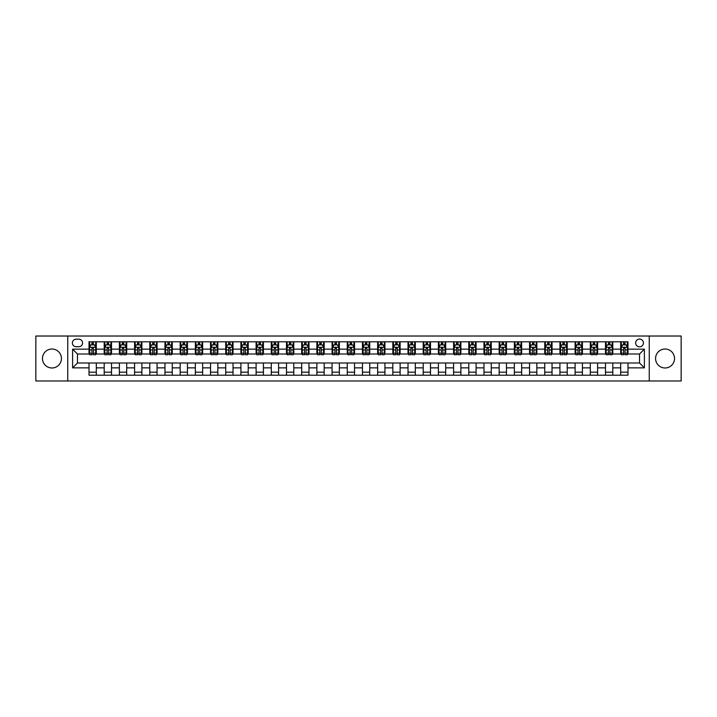 <?xml version="1.0" encoding="UTF-8"?>
<svg xmlns="http://www.w3.org/2000/svg" width="717" height="717" viewBox="0 0 717 717"><rect width="100%" height="100%" fill="white"/><g stroke="black" fill="none" stroke-linecap="round" stroke-linejoin="round"><path stroke-width="1.08" d="M665.044 349.018A9.482 9.482 0 0 0 655.571 358.5A9.482 9.482 0 0 0 665.044 367.982A9.482 9.482 0 0 0 674.527 358.5A9.482 9.482 0 0 0 665.044 349.018M51.956 349.018A9.482 9.482 0 0 0 42.473 358.5A9.482 9.482 0 0 0 51.956 367.982A9.482 9.482 0 0 0 61.429 358.5A9.482 9.482 0 0 0 51.956 349.018M639.528 339.06A3.89 3.89 0 0 0 635.638 342.941A3.89 3.89 0 0 0 639.528 346.831A3.89 3.89 0 0 0 643.418 342.941A3.89 3.89 0 0 0 639.528 339.06M649.252 380.978L681.15 380.978L681.15 336.022L649.252 336.022L649.252 380.978L67.748 380.978L67.748 336.022L35.85 336.022L35.85 380.978L67.748 380.978M76.136 346.714L78.807 346.714A3.764 3.764 0 0 0 82.58 342.941A3.764 3.764 0 0 0 78.807 339.177L76.136 339.177A3.764 3.764 0 0 0 72.372 342.941A3.764 3.764 0 0 0 76.136 346.714M649.252 336.022L67.748 336.022M89.016 367.857L72.614 367.857L72.614 349.143L89.016 349.143L89.016 354.001L77.472 354.001L77.472 362.999L89.016 362.999L89.016 375.206L627.984 375.206L627.984 362.999L639.528 362.999L639.528 354.001L627.984 354.001L627.984 349.143L644.386 349.143L644.386 367.857L627.984 367.857M627.984 349.143L627.984 341.794L89.016 341.794L89.016 349.143M620.689 341.794L620.689 354.001L621.298 354.001M623.611 354.001L625.063 354.001M627.375 354.001L627.984 354.001M620.689 354.001L612.184 354.001M605.498 341.794L605.498 354.001L606.107 354.001M608.419 354.001L609.871 354.001M605.498 354.001L596.992 354.001M590.306 341.794L590.306 354.001L590.916 354.001M593.228 354.001L594.689 354.001M590.306 354.001L581.801 354.001M575.115 341.794L575.115 354.001L575.724 354.001M578.036 354.001L579.497 354.001M575.115 354.001L566.609 354.001M559.932 341.794L559.932 354.001L560.533 354.001M562.845 354.001L564.306 354.001M559.932 354.001L551.418 354.001M544.741 341.794L544.741 354.001L545.341 354.001M547.654 354.001L549.114 354.001M544.741 354.001L536.235 354.001M529.549 341.794L529.549 354.001L530.159 354.001M532.462 354.001L533.923 354.001M529.549 354.001L521.044 354.001M514.358 341.794L514.358 354.001L514.967 354.001M517.271 354.001L518.732 354.001M514.358 354.001L505.852 354.001M499.166 341.794L499.166 354.001L499.776 354.001M502.079 354.001L503.54 354.001M499.166 354.001L490.661 354.001M483.975 341.794L483.975 354.001L484.584 354.001M486.888 354.001L488.349 354.001M483.975 354.001L475.47 354.001M468.784 341.794L468.784 354.001L469.393 354.001M471.705 354.001L473.157 354.001M468.784 354.001L460.278 354.001M453.592 341.794L453.592 354.001L454.202 354.001M456.514 354.001L457.966 354.001M453.592 354.001L445.087 354.001M438.401 341.794L438.401 354.001L439.01 354.001M441.322 354.001L442.774 354.001M438.401 354.001L429.895 354.001M423.209 341.794L423.209 354.001L423.819 354.001M426.131 354.001L427.583 354.001M423.209 354.001L414.704 354.001M408.018 341.794L408.018 354.001L408.627 354.001M410.94 354.001L412.4 354.001M408.018 354.001L399.512 354.001M392.835 341.794L392.835 354.001L393.436 354.001M395.748 354.001L397.209 354.001M392.835 354.001L384.321 354.001M377.644 341.794L377.644 354.001L378.244 354.001M380.557 354.001L382.018 354.001M377.644 354.001L369.13 354.001M362.452 341.794L362.452 354.001L363.053 354.001M365.365 354.001L366.826 354.001M362.452 354.001L353.947 354.001M347.261 341.794L347.261 354.001L347.87 354.001M350.174 354.001L351.635 354.001M347.261 354.001L338.756 354.001M332.07 341.794L332.07 354.001L332.679 354.001M334.982 354.001L336.443 354.001M332.07 354.001L323.564 354.001M316.878 341.794L316.878 354.001L317.488 354.001M319.791 354.001L321.252 354.001M316.878 354.001L308.373 354.001M301.687 341.794L301.687 354.001L302.296 354.001M304.6 354.001L306.06 354.001M301.687 354.001L293.181 354.001M286.495 341.794L286.495 354.001L287.105 354.001M289.417 354.001L290.869 354.001M286.495 354.001L277.99 354.001M271.304 341.794L271.304 354.001L271.913 354.001M274.226 354.001L275.678 354.001M271.304 354.001L262.798 354.001M256.112 341.794L256.112 354.001L256.722 354.001M259.034 354.001L260.486 354.001M256.112 354.001L247.607 354.001M240.921 341.794L240.921 354.001L241.53 354.001M243.843 354.001L245.295 354.001M240.921 354.001L232.416 354.001M225.73 341.794L225.73 354.001L226.339 354.001M228.651 354.001L230.112 354.001M225.73 354.001L217.224 354.001M210.547 341.794L210.547 354.001L211.148 354.001M213.46 354.001L214.921 354.001M210.547 354.001L202.033 354.001M195.356 341.794L195.356 354.001L195.956 354.001M198.268 354.001L199.729 354.001M195.356 354.001L186.841 354.001M180.164 341.794L180.164 354.001L180.765 354.001M183.077 354.001L184.538 354.001M180.164 354.001L171.659 354.001M164.973 341.794L164.973 354.001L165.582 354.001M167.886 354.001L169.346 354.001M164.973 354.001L156.467 354.001M149.781 341.794L149.781 354.001L150.391 354.001M152.694 354.001L154.155 354.001M149.781 354.001L141.276 354.001M134.59 341.794L134.59 354.001L135.199 354.001M137.503 354.001L138.964 354.001M134.59 354.001L126.084 354.001M119.398 341.794L119.398 354.001L120.008 354.001M122.311 354.001L123.772 354.001M119.398 354.001L110.893 354.001M104.207 341.794L104.207 354.001L104.816 354.001M107.129 354.001L108.581 354.001M104.207 354.001L95.702 354.001M89.016 354.001L89.625 354.001M91.937 354.001L93.389 354.001M89.016 362.999L96.311 362.999L96.311 375.206M627.984 362.999L96.311 362.999M96.311 341.794L96.311 354.001M89.016 344.832L89.625 344.832M91.937 344.832L93.389 344.832M95.702 344.832L96.311 344.832M89.016 372.168L96.311 372.168M104.207 362.999L104.207 375.206M111.502 341.794L111.502 354.001M104.207 344.832L104.816 344.832M107.129 344.832L108.581 344.832M110.893 344.832L111.502 344.832M111.502 362.999L111.502 375.206M104.207 372.168L111.502 372.168M119.398 362.999L119.398 375.206M126.694 362.999L126.694 375.206M119.398 372.168L126.694 372.168M126.694 341.794L126.694 354.001M119.398 344.832L120.008 344.832M122.311 344.832L123.772 344.832M126.084 344.832L126.694 344.832M134.59 362.999L134.59 375.206M141.885 362.999L141.885 375.206M134.59 372.168L141.885 372.168M141.885 341.794L141.885 354.001M134.59 344.832L135.199 344.832M137.503 344.832L138.964 344.832M141.276 344.832L141.885 344.832M149.781 362.999L149.781 375.206M157.068 362.999L157.068 375.206M149.781 372.168L157.068 372.168M157.068 341.794L157.068 354.001M149.781 344.832L150.391 344.832M152.694 344.832L154.155 344.832M156.467 344.832L157.068 344.832M164.973 362.999L164.973 375.206M172.259 362.999L172.259 375.206M164.973 372.168L172.259 372.168M172.259 341.794L172.259 354.001M164.973 344.832L165.582 344.832M167.886 344.832L169.346 344.832M171.659 344.832L172.259 344.832M180.164 362.999L180.164 375.206M187.451 362.999L187.451 375.206M180.164 372.168L187.451 372.168M187.451 341.794L187.451 354.001M180.164 344.832L180.765 344.832M183.077 344.832L184.538 344.832M186.841 344.832L187.451 344.832M195.356 362.999L195.356 375.206M202.642 362.999L202.642 375.206M195.356 372.168L202.642 372.168M202.642 341.794L202.642 354.001M195.356 344.832L195.956 344.832M198.268 344.832L199.729 344.832M202.033 344.832L202.642 344.832M210.547 362.999L210.547 375.206M217.834 362.999L217.834 375.206M210.547 372.168L217.834 372.168M217.834 341.794L217.834 354.001M210.547 344.832L211.148 344.832M213.46 344.832L214.921 344.832M217.224 344.832L217.834 344.832M225.73 362.999L225.73 375.206M233.025 362.999L233.025 375.206M225.73 372.168L233.025 372.168M233.025 341.794L233.025 354.001M225.73 344.832L226.339 344.832M228.651 344.832L230.112 344.832M232.416 344.832L233.025 344.832M240.921 362.999L240.921 375.206M248.216 362.999L248.216 375.206M240.921 372.168L248.216 372.168M248.216 341.794L248.216 354.001M240.921 344.832L241.53 344.832M243.843 344.832L245.295 344.832M247.607 344.832L248.216 344.832M256.112 362.999L256.112 375.206M263.408 362.999L263.408 375.206M256.112 372.168L263.408 372.168M263.408 341.794L263.408 354.001M256.112 344.832L256.722 344.832M259.034 344.832L260.486 344.832M262.798 344.832L263.408 344.832M271.304 362.999L271.304 375.206M278.599 362.999L278.599 375.206M271.304 372.168L278.599 372.168M278.599 341.794L278.599 354.001M271.304 344.832L271.913 344.832M274.226 344.832L275.678 344.832M277.99 344.832L278.599 344.832M286.495 362.999L286.495 375.206M293.791 362.999L293.791 375.206M286.495 372.168L293.791 372.168M293.791 341.794L293.791 354.001M286.495 344.832L287.105 344.832M289.417 344.832L290.869 344.832M293.181 344.832L293.791 344.832M301.687 362.999L301.687 375.206M308.982 362.999L308.982 375.206M301.687 372.168L308.982 372.168M308.982 341.794L308.982 354.001M301.687 344.832L302.296 344.832M304.6 344.832L306.06 344.832M308.373 344.832L308.982 344.832M316.878 362.999L316.878 375.206M324.165 362.999L324.165 375.206M316.878 372.168L324.165 372.168M324.165 341.794L324.165 354.001M316.878 344.832L317.488 344.832M319.791 344.832L321.252 344.832M323.564 344.832L324.165 344.832M332.07 362.999L332.07 375.206M339.356 362.999L339.356 375.206M332.07 372.168L339.356 372.168M339.356 341.794L339.356 354.001M332.07 344.832L332.679 344.832M334.982 344.832L336.443 344.832M338.756 344.832L339.356 344.832M347.261 362.999L347.261 375.206M354.548 362.999L354.548 375.206M347.261 372.168L354.548 372.168M354.548 341.794L354.548 354.001M347.261 344.832L347.87 344.832M350.174 344.832L351.635 344.832M353.947 344.832L354.548 344.832M362.452 362.999L362.452 375.206M369.739 362.999L369.739 375.206M362.452 372.168L369.739 372.168M369.739 341.794L369.739 354.001M362.452 344.832L363.053 344.832M365.365 344.832L366.826 344.832M369.13 344.832L369.739 344.832M377.644 362.999L377.644 375.206M384.93 362.999L384.93 375.206M377.644 372.168L384.93 372.168M384.93 341.794L384.93 354.001M377.644 344.832L378.244 344.832M380.557 344.832L382.018 344.832M384.321 344.832L384.93 344.832M392.835 362.999L392.835 375.206M400.122 362.999L400.122 375.206M392.835 372.168L400.122 372.168M400.122 341.794L400.122 354.001M392.835 344.832L393.436 344.832M395.748 344.832L397.209 344.832M399.512 344.832L400.122 344.832M408.018 362.999L408.018 375.206M415.313 362.999L415.313 375.206M408.018 372.168L415.313 372.168M415.313 341.794L415.313 354.001M408.018 344.832L408.627 344.832M410.94 344.832L412.4 344.832M414.704 344.832L415.313 344.832M423.209 362.999L423.209 375.206M430.505 362.999L430.505 375.206M423.209 372.168L430.505 372.168M430.505 341.794L430.505 354.001M423.209 344.832L423.819 344.832M426.131 344.832L427.583 344.832M429.895 344.832L430.505 344.832M438.401 362.999L438.401 375.206M445.696 362.999L445.696 375.206M438.401 372.168L445.696 372.168M445.696 341.794L445.696 354.001M438.401 344.832L439.01 344.832M441.322 344.832L442.774 344.832M445.087 344.832L445.696 344.832M453.592 362.999L453.592 375.206M460.888 362.999L460.888 375.206M453.592 372.168L460.888 372.168M460.888 341.794L460.888 354.001M453.592 344.832L454.202 344.832M456.514 344.832L457.966 344.832M460.278 344.832L460.888 344.832M468.784 362.999L468.784 375.206M476.079 362.999L476.079 375.206M468.784 372.168L476.079 372.168M476.079 341.794L476.079 354.001M468.784 344.832L469.393 344.832M471.705 344.832L473.157 344.832M475.47 344.832L476.079 344.832M483.975 362.999L483.975 375.206M491.27 362.999L491.27 375.206M483.975 372.168L491.27 372.168M491.27 341.794L491.27 354.001M483.975 344.832L484.584 344.832M486.888 344.832L488.349 344.832M490.661 344.832L491.27 344.832M499.166 362.999L499.166 375.206M506.453 362.999L506.453 375.206M499.166 372.168L506.453 372.168M506.453 341.794L506.453 354.001M499.166 344.832L499.776 344.832M502.079 344.832L503.54 344.832M505.852 344.832L506.453 344.832M514.358 362.999L514.358 375.206M521.644 362.999L521.644 375.206M514.358 372.168L521.644 372.168M521.644 341.794L521.644 354.001M514.358 344.832L514.967 344.832M517.271 344.832L518.732 344.832M521.044 344.832L521.644 344.832M529.549 362.999L529.549 375.206M536.836 362.999L536.836 375.206M529.549 372.168L536.836 372.168M536.836 341.794L536.836 354.001M529.549 344.832L530.159 344.832M532.462 344.832L533.923 344.832M536.235 344.832L536.836 344.832M544.741 362.999L544.741 375.206M552.027 362.999L552.027 375.206M544.741 372.168L552.027 372.168M552.027 341.794L552.027 354.001M544.741 344.832L545.341 344.832M547.654 344.832L549.114 344.832M551.418 344.832L552.027 344.832M559.932 362.999L559.932 375.206M567.219 362.999L567.219 375.206M559.932 372.168L567.219 372.168M567.219 341.794L567.219 354.001M559.932 344.832L560.533 344.832M562.845 344.832L564.306 344.832M566.609 344.832L567.219 344.832M575.115 362.999L575.115 375.206M582.41 362.999L582.41 375.206M575.115 372.168L582.41 372.168M582.41 341.794L582.41 354.001M575.115 344.832L575.724 344.832M578.036 344.832L579.497 344.832M581.801 344.832L582.41 344.832M590.306 362.999L590.306 375.206M597.602 362.999L597.602 375.206M590.306 372.168L597.602 372.168M597.602 341.794L597.602 354.001M590.306 344.832L590.916 344.832M593.228 344.832L594.689 344.832M596.992 344.832L597.602 344.832M605.498 362.999L605.498 375.206M612.793 362.999L612.793 375.206M605.498 372.168L612.793 372.168M612.793 341.794L612.793 354.001M605.498 344.832L606.107 344.832M608.419 344.832L609.871 344.832M612.184 344.832L612.793 344.832M620.689 362.999L620.689 375.206M620.689 372.168L627.984 372.168M620.689 344.832L621.298 344.832M623.611 344.832L625.063 344.832M627.375 344.832L627.984 344.832M77.472 354.001L72.614 349.143M77.472 362.999L72.614 367.857M644.386 349.143L639.528 354.001M644.386 367.857L639.528 362.999M93.389 343.371L91.937 343.371M95.702 353.212L93.389 353.212L93.389 354.736L95.702 354.736L95.702 347.324L94.483 344.886L90.844 344.886L89.625 347.324L89.625 354.736L91.937 354.736L91.937 353.212L89.625 353.212M89.625 347.324L89.625 341.794M95.702 347.324L95.702 341.794M91.937 344.886L91.937 341.794M93.389 341.794L93.389 344.886M93.389 353.212L93.389 348.229L91.937 348.229L91.937 353.212M108.581 343.371L107.129 343.371M110.893 353.212L108.581 353.212L108.581 354.736L110.893 354.736L110.893 347.324L109.674 344.886L106.035 344.886L104.816 347.324L104.816 354.736L107.129 354.736L107.129 353.212L104.816 353.212M104.816 347.324L104.816 341.794M110.893 347.324L110.893 341.794M107.129 344.886L107.129 341.794M108.581 341.794L108.581 344.886M108.581 353.212L108.581 348.229L107.129 348.229L107.129 353.212M123.772 343.371L122.311 343.371M126.084 353.212L123.772 353.212L123.772 354.736L126.084 354.736L126.084 347.324L124.866 344.886L121.218 344.886L120.008 347.324L120.008 354.736L122.311 354.736L122.311 353.212L120.008 353.212M120.008 347.324L120.008 341.794M126.084 347.324L126.084 341.794M122.311 344.886L122.311 341.794M123.772 341.794L123.772 344.886M123.772 353.212L123.772 348.229L122.311 348.229L122.311 353.212M138.964 343.371L137.503 343.371M141.276 353.212L138.964 353.212L138.964 354.736L141.276 354.736L141.276 347.324L140.057 344.886L136.409 344.886L135.199 347.324L135.199 354.736L137.503 354.736L137.503 353.212L135.199 353.212M135.199 347.324L135.199 341.794M141.276 347.324L141.276 341.794M137.503 344.886L137.503 341.794M138.964 341.794L138.964 344.886M138.964 353.212L138.964 348.229L137.503 348.229L137.503 353.212M154.155 343.371L152.694 343.371M156.467 353.212L154.155 353.212L154.155 354.736L156.467 354.736L156.467 347.324L155.248 344.886L151.601 344.886L150.391 347.324L150.391 354.736L152.694 354.736L152.694 353.212L150.391 353.212M150.391 347.324L150.391 341.794M156.467 347.324L156.467 341.794M152.694 344.886L152.694 341.794M154.155 341.794L154.155 344.886M154.155 353.212L154.155 348.229L152.694 348.229L152.694 353.212M169.346 343.371L167.886 343.371M171.659 353.212L169.346 353.212L169.346 354.736L171.659 354.736L171.659 347.324L170.44 344.886L166.792 344.886L165.582 347.324L165.582 354.736L167.886 354.736L167.886 353.212L165.582 353.212M165.582 347.324L165.582 341.794M171.659 347.324L171.659 341.794M167.886 344.886L167.886 341.794M169.346 341.794L169.346 344.886M169.346 353.212L169.346 348.229L167.886 348.229L167.886 353.212M184.538 343.371L183.077 343.371M186.841 353.212L184.538 353.212L184.538 354.736L186.841 354.736L186.841 347.324L185.631 344.886L181.984 344.886L180.765 347.324L180.765 354.736L183.077 354.736L183.077 353.212L180.765 353.212M180.765 347.324L180.765 341.794M186.841 347.324L186.841 341.794M183.077 344.886L183.077 341.794M184.538 341.794L184.538 344.886M184.538 353.212L184.538 348.229L183.077 348.229L183.077 353.212M199.729 343.371L198.268 343.371M202.033 353.212L199.729 353.212L199.729 354.736L202.033 354.736L202.033 347.324L200.823 344.886L197.175 344.886L195.956 347.324L195.956 354.736L198.268 354.736L198.268 353.212L195.956 353.212M195.956 347.324L195.956 341.794M202.033 347.324L202.033 341.794M198.268 344.886L198.268 341.794M199.729 341.794L199.729 344.886M199.729 353.212L199.729 348.229L198.268 348.229L198.268 353.212M214.921 343.371L213.46 343.371M217.224 353.212L214.921 353.212L214.921 354.736L217.224 354.736L217.224 347.324L216.014 344.886L212.366 344.886L211.148 347.324L211.148 354.736L213.46 354.736L213.46 353.212L211.148 353.212M211.148 347.324L211.148 341.794M217.224 347.324L217.224 341.794M213.46 344.886L213.46 341.794M214.921 341.794L214.921 344.886M214.921 353.212L214.921 348.229L213.46 348.229L213.46 353.212M230.112 343.371L228.651 343.371M232.416 353.212L230.112 353.212L230.112 354.736L232.416 354.736L232.416 347.324L231.206 344.886L227.558 344.886L226.339 347.324L226.339 354.736L228.651 354.736L228.651 353.212L226.339 353.212M226.339 347.324L226.339 341.794M232.416 347.324L232.416 341.794M228.651 344.886L228.651 341.794M230.112 341.794L230.112 344.886M230.112 353.212L230.112 348.229L228.651 348.229L228.651 353.212M245.295 343.371L243.843 343.371M247.607 353.212L245.295 353.212L245.295 354.736L247.607 354.736L247.607 347.324L246.397 344.886L242.749 344.886L241.53 347.324L241.53 354.736L243.843 354.736L243.843 353.212L241.53 353.212M241.53 347.324L241.53 341.794M247.607 347.324L247.607 341.794M243.843 344.886L243.843 341.794M245.295 341.794L245.295 344.886M245.295 353.212L245.295 348.229L243.843 348.229L243.843 353.212M260.486 343.371L259.034 343.371M262.798 353.212L260.486 353.212L260.486 354.736L262.798 354.736L262.798 347.324L261.58 344.886L257.941 344.886L256.722 347.324L256.722 354.736L259.034 354.736L259.034 353.212L256.722 353.212M256.722 347.324L256.722 341.794M262.798 347.324L262.798 341.794M259.034 344.886L259.034 341.794M260.486 341.794L260.486 344.886M260.486 353.212L260.486 348.229L259.034 348.229L259.034 353.212M275.678 343.371L274.226 343.371M277.99 353.212L275.678 353.212L275.678 354.736L277.99 354.736L277.99 347.324L276.771 344.886L273.132 344.886L271.913 347.324L271.913 354.736L274.226 354.736L274.226 353.212L271.913 353.212M271.913 347.324L271.913 341.794M277.99 347.324L277.99 341.794M274.226 344.886L274.226 341.794M275.678 341.794L275.678 344.886M275.678 353.212L275.678 348.229L274.226 348.229L274.226 353.212M290.869 343.371L289.417 343.371M293.181 353.212L290.869 353.212L290.869 354.736L293.181 354.736L293.181 347.324L291.962 344.886L288.315 344.886L287.105 347.324L287.105 354.736L289.417 354.736L289.417 353.212L287.105 353.212M287.105 347.324L287.105 341.794M293.181 347.324L293.181 341.794M289.417 344.886L289.417 341.794M290.869 341.794L290.869 344.886M290.869 353.212L290.869 348.229L289.417 348.229L289.417 353.212M306.06 343.371L304.6 343.371M308.373 353.212L306.06 353.212L306.06 354.736L308.373 354.736L308.373 347.324L307.154 344.886L303.506 344.886L302.296 347.324L302.296 354.736L304.6 354.736L304.6 353.212L302.296 353.212M302.296 347.324L302.296 341.794M308.373 347.324L308.373 341.794M304.6 344.886L304.6 341.794M306.06 341.794L306.06 344.886M306.06 353.212L306.06 348.229L304.6 348.229L304.6 353.212M321.252 343.371L319.791 343.371M323.564 353.212L321.252 353.212L321.252 354.736L323.564 354.736L323.564 347.324L322.345 344.886L318.698 344.886L317.488 347.324L317.488 354.736L319.791 354.736L319.791 353.212L317.488 353.212M317.488 347.324L317.488 341.794M323.564 347.324L323.564 341.794M319.791 344.886L319.791 341.794M321.252 341.794L321.252 344.886M321.252 353.212L321.252 348.229L319.791 348.229L319.791 353.212M336.443 343.371L334.982 343.371M338.756 353.212L336.443 353.212L336.443 354.736L338.756 354.736L338.756 347.324L337.537 344.886L333.889 344.886L332.679 347.324L332.679 354.736L334.982 354.736L334.982 353.212L332.679 353.212M332.679 347.324L332.679 341.794M338.756 347.324L338.756 341.794M334.982 344.886L334.982 341.794M336.443 341.794L336.443 344.886M336.443 353.212L336.443 348.229L334.982 348.229L334.982 353.212M351.635 343.371L350.174 343.371M353.947 353.212L351.635 353.212L351.635 354.736L353.947 354.736L353.947 347.324L352.728 344.886L349.08 344.886L347.87 347.324L347.87 354.736L350.174 354.736L350.174 353.212L347.87 353.212M347.87 347.324L347.87 341.794M353.947 347.324L353.947 341.794M350.174 344.886L350.174 341.794M351.635 341.794L351.635 344.886M351.635 353.212L351.635 348.229L350.174 348.229L350.174 353.212M366.826 343.371L365.365 343.371M369.13 353.212L366.826 353.212L366.826 354.736L369.13 354.736L369.13 347.324L367.92 344.886L364.272 344.886L363.053 347.324L363.053 354.736L365.365 354.736L365.365 353.212L363.053 353.212M363.053 347.324L363.053 341.794M369.13 347.324L369.13 341.794M365.365 344.886L365.365 341.794M366.826 341.794L366.826 344.886M366.826 353.212L366.826 348.229L365.365 348.229L365.365 353.212M382.018 343.371L380.557 343.371M384.321 353.212L382.018 353.212L382.018 354.736L384.321 354.736L384.321 347.324L383.111 344.886L379.463 344.886L378.244 347.324L378.244 354.736L380.557 354.736L380.557 353.212L378.244 353.212M378.244 347.324L378.244 341.794M384.321 347.324L384.321 341.794M380.557 344.886L380.557 341.794M382.018 341.794L382.018 344.886M382.018 353.212L382.018 348.229L380.557 348.229L380.557 353.212M397.209 343.371L395.748 343.371M399.512 353.212L397.209 353.212L397.209 354.736L399.512 354.736L399.512 347.324L398.302 344.886L394.655 344.886L393.436 347.324L393.436 354.736L395.748 354.736L395.748 353.212L393.436 353.212M393.436 347.324L393.436 341.794M399.512 347.324L399.512 341.794M395.748 344.886L395.748 341.794M397.209 341.794L397.209 344.886M397.209 353.212L397.209 348.229L395.748 348.229L395.748 353.212M412.4 343.371L410.94 343.371M414.704 353.212L412.4 353.212L412.4 354.736L414.704 354.736L414.704 347.324L413.494 344.886L409.846 344.886L408.627 347.324L408.627 354.736L410.94 354.736L410.94 353.212L408.627 353.212M408.627 347.324L408.627 341.794M414.704 347.324L414.704 341.794M410.94 344.886L410.94 341.794M412.4 341.794L412.4 344.886M412.4 353.212L412.4 348.229L410.94 348.229L410.94 353.212M427.583 343.371L426.131 343.371M429.895 353.212L427.583 353.212L427.583 354.736L429.895 354.736L429.895 347.324L428.685 344.886L425.038 344.886L423.819 347.324L423.819 354.736L426.131 354.736L426.131 353.212L423.819 353.212M423.819 347.324L423.819 341.794M429.895 347.324L429.895 341.794M426.131 344.886L426.131 341.794M427.583 341.794L427.583 344.886M427.583 353.212L427.583 348.229L426.131 348.229L426.131 353.212M442.774 343.371L441.322 343.371M445.087 353.212L442.774 353.212L442.774 354.736L445.087 354.736L445.087 347.324L443.868 344.886L440.229 344.886L439.01 347.324L439.01 354.736L441.322 354.736L441.322 353.212L439.01 353.212M439.01 347.324L439.01 341.794M445.087 347.324L445.087 341.794M441.322 344.886L441.322 341.794M442.774 341.794L442.774 344.886M442.774 353.212L442.774 348.229L441.322 348.229L441.322 353.212M457.966 343.371L456.514 343.371M460.278 353.212L457.966 353.212L457.966 354.736L460.278 354.736L460.278 347.324L459.059 344.886L455.42 344.886L454.202 347.324L454.202 354.736L456.514 354.736L456.514 353.212L454.202 353.212M454.202 347.324L454.202 341.794M460.278 347.324L460.278 341.794M456.514 344.886L456.514 341.794M457.966 341.794L457.966 344.886M457.966 353.212L457.966 348.229L456.514 348.229L456.514 353.212M473.157 343.371L471.705 343.371M475.47 353.212L473.157 353.212L473.157 354.736L475.47 354.736L475.47 347.324L474.251 344.886L470.603 344.886L469.393 347.324L469.393 354.736L471.705 354.736L471.705 353.212L469.393 353.212M469.393 347.324L469.393 341.794M475.47 347.324L475.47 341.794M471.705 344.886L471.705 341.794M473.157 341.794L473.157 344.886M473.157 353.212L473.157 348.229L471.705 348.229L471.705 353.212M488.349 343.371L486.888 343.371M490.661 353.212L488.349 353.212L488.349 354.736L490.661 354.736L490.661 347.324L489.442 344.886L485.794 344.886L484.584 347.324L484.584 354.736L486.888 354.736L486.888 353.212L484.584 353.212M484.584 347.324L484.584 341.794M490.661 347.324L490.661 341.794M486.888 344.886L486.888 341.794M488.349 341.794L488.349 344.886M488.349 353.212L488.349 348.229L486.888 348.229L486.888 353.212M503.54 343.371L502.079 343.371M505.852 353.212L503.54 353.212L503.54 354.736L505.852 354.736L505.852 347.324L504.634 344.886L500.986 344.886L499.776 347.324L499.776 354.736L502.079 354.736L502.079 353.212L499.776 353.212M499.776 347.324L499.776 341.794M505.852 347.324L505.852 341.794M502.079 344.886L502.079 341.794M503.54 341.794L503.54 344.886M503.54 353.212L503.54 348.229L502.079 348.229L502.079 353.212M518.732 343.371L517.271 343.371M521.044 353.212L518.732 353.212L518.732 354.736L521.044 354.736L521.044 347.324L519.825 344.886L516.177 344.886L514.967 347.324L514.967 354.736L517.271 354.736L517.271 353.212L514.967 353.212M514.967 347.324L514.967 341.794M521.044 347.324L521.044 341.794M517.271 344.886L517.271 341.794M518.732 341.794L518.732 344.886M518.732 353.212L518.732 348.229L517.271 348.229L517.271 353.212M533.923 343.371L532.462 343.371M536.235 353.212L533.923 353.212L533.923 354.736L536.235 354.736L536.235 347.324L535.016 344.886L531.369 344.886L530.159 347.324L530.159 354.736L532.462 354.736L532.462 353.212L530.159 353.212M530.159 347.324L530.159 341.794M536.235 347.324L536.235 341.794M532.462 344.886L532.462 341.794M533.923 341.794L533.923 344.886M533.923 353.212L533.923 348.229L532.462 348.229L532.462 353.212M549.114 343.371L547.654 343.371M551.418 353.212L549.114 353.212L549.114 354.736L551.418 354.736L551.418 347.324L550.208 344.886L546.56 344.886L545.341 347.324L545.341 354.736L547.654 354.736L547.654 353.212L545.341 353.212M545.341 347.324L545.341 341.794M551.418 347.324L551.418 341.794M547.654 344.886L547.654 341.794M549.114 341.794L549.114 344.886M549.114 353.212L549.114 348.229L547.654 348.229L547.654 353.212M564.306 343.371L562.845 343.371M566.609 353.212L564.306 353.212L564.306 354.736L566.609 354.736L566.609 347.324L565.399 344.886L561.752 344.886L560.533 347.324L560.533 354.736L562.845 354.736L562.845 353.212L560.533 353.212M560.533 347.324L560.533 341.794M566.609 347.324L566.609 341.794M562.845 344.886L562.845 341.794M564.306 341.794L564.306 344.886M564.306 353.212L564.306 348.229L562.845 348.229L562.845 353.212M579.497 343.371L578.036 343.371M581.801 353.212L579.497 353.212L579.497 354.736L581.801 354.736L581.801 347.324L580.591 344.886L576.943 344.886L575.724 347.324L575.724 354.736L578.036 354.736L578.036 353.212L575.724 353.212M575.724 347.324L575.724 341.794M581.801 347.324L581.801 341.794M578.036 344.886L578.036 341.794M579.497 341.794L579.497 344.886M579.497 353.212L579.497 348.229L578.036 348.229L578.036 353.212M594.689 343.371L593.228 343.371M596.992 353.212L594.689 353.212L594.689 354.736L596.992 354.736L596.992 347.324L595.782 344.886L592.134 344.886L590.916 347.324L590.916 354.736L593.228 354.736L593.228 353.212L590.916 353.212M590.916 347.324L590.916 341.794M596.992 347.324L596.992 341.794M593.228 344.886L593.228 341.794M594.689 341.794L594.689 344.886M594.689 353.212L594.689 348.229L593.228 348.229L593.228 353.212M609.871 343.371L608.419 343.371M612.184 353.212L609.871 353.212L609.871 354.736L612.184 354.736L612.184 347.324L610.965 344.886L607.326 344.886L606.107 347.324L606.107 354.736L608.419 354.736L608.419 353.212L606.107 353.212M606.107 347.324L606.107 341.794M612.184 347.324L612.184 341.794M608.419 344.886L608.419 341.794M609.871 341.794L609.871 344.886M609.871 353.212L609.871 348.229L608.419 348.229L608.419 353.212M625.063 343.371L623.611 343.371M627.375 353.212L625.063 353.212L625.063 354.736L627.375 354.736L627.375 347.324L626.156 344.886L622.517 344.886L621.298 347.324L621.298 354.736L623.611 354.736L623.611 353.212L621.298 353.212M621.298 347.324L621.298 341.794M627.375 347.324L627.375 341.794M623.611 344.886L623.611 341.794M625.063 341.794L625.063 344.886M625.063 353.212L625.063 348.229L623.611 348.229L623.611 353.212M104.207 367.857L96.311 367.857M104.207 349.143L96.311 349.143M119.398 349.143L111.502 349.143M119.398 367.857L111.502 367.857M134.59 349.143L126.694 349.143M134.59 367.857L126.694 367.857M149.781 349.143L141.885 349.143M149.781 367.857L141.885 367.857M164.973 349.143L157.068 349.143M164.973 367.857L157.068 367.857M180.164 349.143L172.259 349.143M180.164 367.857L172.259 367.857M195.356 349.143L187.451 349.143M195.356 367.857L187.451 367.857M210.547 349.143L202.642 349.143M210.547 367.857L202.642 367.857M225.73 349.143L217.834 349.143M225.73 367.857L217.834 367.857M240.921 349.143L233.025 349.143M240.921 367.857L233.025 367.857M256.112 349.143L248.216 349.143M256.112 367.857L248.216 367.857M271.304 349.143L263.408 349.143M271.304 367.857L263.408 367.857M286.495 349.143L278.599 349.143M286.495 367.857L278.599 367.857M301.687 349.143L293.791 349.143M301.687 367.857L293.791 367.857M316.878 349.143L308.982 349.143M316.878 367.857L308.982 367.857M332.07 349.143L324.165 349.143M332.07 367.857L324.165 367.857M347.261 349.143L339.356 349.143M347.261 367.857L339.356 367.857M362.452 349.143L354.548 349.143M362.452 367.857L354.548 367.857M377.644 349.143L369.739 349.143M377.644 367.857L369.739 367.857M392.835 349.143L384.93 349.143M392.835 367.857L384.93 367.857M408.018 349.143L400.122 349.143M408.018 367.857L400.122 367.857M423.209 349.143L415.313 349.143M423.209 367.857L415.313 367.857M438.401 349.143L430.505 349.143M438.401 367.857L430.505 367.857M453.592 349.143L445.696 349.143M453.592 367.857L445.696 367.857M468.784 349.143L460.888 349.143M468.784 367.857L460.888 367.857M483.975 349.143L476.079 349.143M483.975 367.857L476.079 367.857M499.166 349.143L491.27 349.143M499.166 367.857L491.27 367.857M514.358 349.143L506.453 349.143M514.358 367.857L506.453 367.857M529.549 349.143L521.644 349.143M529.549 367.857L521.644 367.857M544.741 349.143L536.836 349.143M544.741 367.857L536.836 367.857M559.932 349.143L552.027 349.143M559.932 367.857L552.027 367.857M575.115 349.143L567.219 349.143M575.115 367.857L567.219 367.857M590.306 349.143L582.41 349.143M590.306 367.857L582.41 367.857M605.498 349.143L597.602 349.143M605.498 367.857L597.602 367.857M620.689 349.143L612.793 349.143M620.689 367.857L612.793 367.857M95.675 347.261L89.652 347.261M89.625 345.038L90.763 345.038M94.563 345.038L95.702 345.038M91.937 349.95L89.625 349.95M95.702 349.95L93.389 349.95M93.389 344.142L91.937 344.142M110.857 347.261L104.843 347.261M104.816 345.038L105.955 345.038M109.746 345.038L110.893 345.038M107.129 349.95L104.816 349.95M110.893 349.95L108.581 349.95M108.581 344.142L107.129 344.142M126.049 347.261L120.035 347.261M120.008 345.038L121.146 345.038M124.937 345.038L126.084 345.038M122.311 349.95L120.008 349.95M126.084 349.95L123.772 349.95M123.772 344.142L122.311 344.142M141.24 347.261L135.226 347.261M135.199 345.038L136.338 345.038M140.129 345.038L141.276 345.038M137.503 349.95L135.199 349.95M141.276 349.95L138.964 349.95M138.964 344.142L137.503 344.142M156.431 347.261L150.418 347.261M150.391 345.038L151.529 345.038M155.32 345.038L156.467 345.038M152.694 349.95L150.391 349.95M156.467 349.95L154.155 349.95M154.155 344.142L152.694 344.142M171.623 347.261L165.609 347.261M165.582 345.038L166.72 345.038M170.512 345.038L171.659 345.038M167.886 349.95L165.582 349.95M171.659 349.95L169.346 349.95M169.346 344.142L167.886 344.142M186.814 347.261L180.801 347.261M180.765 345.038L181.912 345.038M185.703 345.038L186.841 345.038M183.077 349.95L180.765 349.95M186.841 349.95L184.538 349.95M184.538 344.142L183.077 344.142M202.006 347.261L195.992 347.261M195.956 345.038L197.103 345.038M200.894 345.038L202.033 345.038M198.268 349.95L195.956 349.95M202.033 349.95L199.729 349.95M199.729 344.142L198.268 344.142M217.197 347.261L211.183 347.261M211.148 345.038L212.295 345.038M216.086 345.038L217.224 345.038M213.46 349.95L211.148 349.95M217.224 349.95L214.921 349.95M214.921 344.142L213.46 344.142M232.389 347.261L226.375 347.261M226.339 345.038L227.486 345.038M231.277 345.038L232.416 345.038M228.651 349.95L226.339 349.95M232.416 349.95L230.112 349.95M230.112 344.142L228.651 344.142M247.58 347.261L241.566 347.261M241.53 345.038L242.678 345.038M246.469 345.038L247.607 345.038M243.843 349.95L241.53 349.95M247.607 349.95L245.295 349.95M245.295 344.142L243.843 344.142M262.772 347.261L256.749 347.261M256.722 345.038L257.869 345.038M261.66 345.038L262.798 345.038M259.034 349.95L256.722 349.95M262.798 349.95L260.486 349.95M260.486 344.142L259.034 344.142M277.963 347.261L271.94 347.261M271.913 345.038L273.052 345.038M276.843 345.038L277.99 345.038M274.226 349.95L271.913 349.95M277.99 349.95L275.678 349.95M275.678 344.142L274.226 344.142M293.145 347.261L287.132 347.261M287.105 345.038L288.243 345.038M292.034 345.038L293.181 345.038M289.417 349.95L287.105 349.95M293.181 349.95L290.869 349.95M290.869 344.142L289.417 344.142M308.337 347.261L302.323 347.261M302.296 345.038L303.434 345.038M307.226 345.038L308.373 345.038M304.6 349.95L302.296 349.95M308.373 349.95L306.06 349.95M306.06 344.142L304.6 344.142M323.528 347.261L317.514 347.261M317.488 345.038L318.626 345.038M322.417 345.038L323.564 345.038M319.791 349.95L317.488 349.95M323.564 349.95L321.252 349.95M321.252 344.142L319.791 344.142M338.72 347.261L332.706 347.261M332.679 345.038L333.817 345.038M337.608 345.038L338.756 345.038M334.982 349.95L332.679 349.95M338.756 349.95L336.443 349.95M336.443 344.142L334.982 344.142M353.911 347.261L347.897 347.261M347.87 345.038L349.009 345.038M352.8 345.038L353.947 345.038M350.174 349.95L347.87 349.95M353.947 349.95L351.635 349.95M351.635 344.142L350.174 344.142M369.103 347.261L363.089 347.261M363.053 345.038L364.2 345.038M367.991 345.038L369.13 345.038M365.365 349.95L363.053 349.95M369.13 349.95L366.826 349.95M366.826 344.142L365.365 344.142M384.294 347.261L378.28 347.261M378.244 345.038L379.392 345.038M383.183 345.038L384.321 345.038M380.557 349.95L378.244 349.95M384.321 349.95L382.018 349.95M382.018 344.142L380.557 344.142M399.486 347.261L393.472 347.261M393.436 345.038L394.583 345.038M398.374 345.038L399.512 345.038M395.748 349.95L393.436 349.95M399.512 349.95L397.209 349.95M397.209 344.142L395.748 344.142M414.677 347.261L408.663 347.261M408.627 345.038L409.774 345.038M413.566 345.038L414.704 345.038M410.94 349.95L408.627 349.95M414.704 349.95L412.4 349.95M412.4 344.142L410.94 344.142M429.868 347.261L423.855 347.261M423.819 345.038L424.966 345.038M428.757 345.038L429.895 345.038M426.131 349.95L423.819 349.95M429.895 349.95L427.583 349.95M427.583 344.142L426.131 344.142M445.06 347.261L439.037 347.261M439.01 345.038L440.157 345.038M443.948 345.038L445.087 345.038M441.322 349.95L439.01 349.95M445.087 349.95L442.774 349.95M442.774 344.142L441.322 344.142M460.251 347.261L454.228 347.261M454.202 345.038L455.34 345.038M459.131 345.038L460.278 345.038M456.514 349.95L454.202 349.95M460.278 349.95L457.966 349.95M457.966 344.142L456.514 344.142M475.434 347.261L469.42 347.261M469.393 345.038L470.531 345.038M474.322 345.038L475.47 345.038M471.705 349.95L469.393 349.95M475.47 349.95L473.157 349.95M473.157 344.142L471.705 344.142M490.625 347.261L484.611 347.261M484.584 345.038L485.723 345.038M489.514 345.038L490.661 345.038M486.888 349.95L484.584 349.95M490.661 349.95L488.349 349.95M488.349 344.142L486.888 344.142M505.817 347.261L499.803 347.261M499.776 345.038L500.914 345.038M504.705 345.038L505.852 345.038M502.079 349.95L499.776 349.95M505.852 349.95L503.54 349.95M503.54 344.142L502.079 344.142M521.008 347.261L514.994 347.261M514.967 345.038L516.106 345.038M519.897 345.038L521.044 345.038M517.271 349.95L514.967 349.95M521.044 349.95L518.732 349.95M518.732 344.142L517.271 344.142M536.199 347.261L530.186 347.261M530.159 345.038L531.297 345.038M535.088 345.038L536.235 345.038M532.462 349.95L530.159 349.95M536.235 349.95L533.923 349.95M533.923 344.142L532.462 344.142M551.391 347.261L545.377 347.261M545.341 345.038L546.488 345.038M550.28 345.038L551.418 345.038M547.654 349.95L545.341 349.95M551.418 349.95L549.114 349.95M549.114 344.142L547.654 344.142M566.582 347.261L560.569 347.261M560.533 345.038L561.68 345.038M565.471 345.038L566.609 345.038M562.845 349.95L560.533 349.95M566.609 349.95L564.306 349.95M564.306 344.142L562.845 344.142M581.774 347.261L575.76 347.261M575.724 345.038L576.871 345.038M580.662 345.038L581.801 345.038M578.036 349.95L575.724 349.95M581.801 349.95L579.497 349.95M579.497 344.142L578.036 344.142M596.965 347.261L590.951 347.261M590.916 345.038L592.063 345.038M595.854 345.038L596.992 345.038M593.228 349.95L590.916 349.95M596.992 349.95L594.689 349.95M594.689 344.142L593.228 344.142M612.157 347.261L606.143 347.261M606.107 345.038L607.254 345.038M611.045 345.038L612.184 345.038M608.419 349.95L606.107 349.95M612.184 349.95L609.871 349.95M609.871 344.142L608.419 344.142M627.348 347.261L621.325 347.261M621.298 345.038L622.437 345.038M626.237 345.038L627.375 345.038M623.611 349.95L621.298 349.95M627.375 349.95L625.063 349.95M625.063 344.142L623.611 344.142"/></g></svg>
